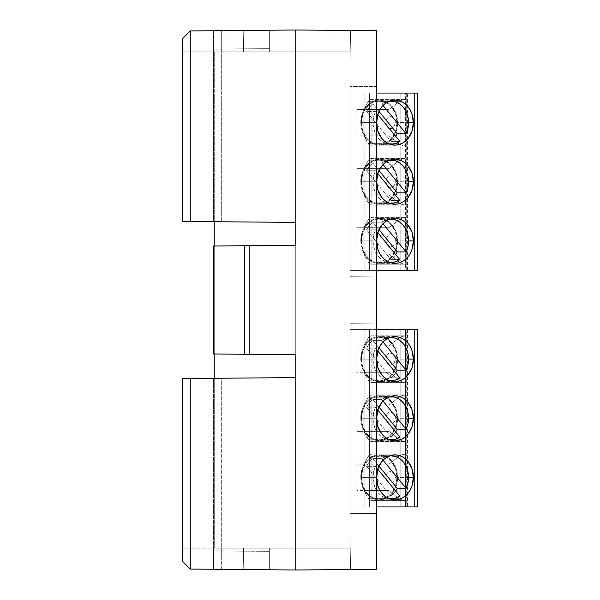 <?xml version="1.0" encoding="UTF-8"?>
<svg xmlns="http://www.w3.org/2000/svg" width="600" height="600" viewBox="0 0 600 600"><rect width="100%" height="100%" fill="white"/><g stroke="black" fill="none" stroke-linecap="round" stroke-linejoin="round"><path stroke-width="0.45" stroke-dasharray="3 2.25" d="M360.772 240.877L376.53 240.877L360.772 240.877L361.132 245.272L363.885 253.38L366.173 256.793L368.97 259.59L372.15 261.668L375.615 262.95L379.207 263.377L382.8 262.95L386.257 261.668L389.445 259.59L392.243 256.793L396.232 249.487L397.635 240.877A22.5 18.428 90 0 0 379.207 218.377A22.5 18.428 90 0 0 360.772 240.877A22.5 18.428 90 0 0 379.207 263.377A22.5 18.428 90 0 0 397.635 240.877L396.232 232.267L392.243 224.97L389.445 222.173L386.257 220.095L382.8 218.812L379.207 218.377L375.615 218.812L372.15 220.095L368.97 222.173L366.173 224.97L362.183 232.267L360.772 240.877M408.57 240.877L397.005 240.877L408.57 240.877M360.772 181.755L376.53 181.755L360.772 181.755L361.132 186.15L362.183 190.373L366.173 197.67L368.97 200.468L372.15 202.545L375.615 203.827L379.207 204.255L382.8 203.827L386.257 202.545L389.445 200.468L392.243 197.67L396.232 190.373L397.635 181.755A22.5 18.428 90 0 0 379.207 159.255A22.5 18.428 90 0 0 360.772 181.755A22.5 18.428 90 0 0 379.207 204.255A22.5 18.428 90 0 0 397.635 181.755L396.232 173.145L392.243 165.847L389.445 163.05L386.257 160.972L382.8 159.69L379.207 159.255L375.615 159.69L372.15 160.972L368.97 163.05L366.173 165.847L362.183 173.145L360.772 181.755M408.57 181.755L397.005 181.755L408.57 181.755M360.772 122.64L376.53 122.64L360.772 122.64L361.132 127.028L362.183 131.25L366.173 138.547L368.97 141.345L372.15 143.422L375.615 144.705L379.207 145.14L382.8 144.705L386.257 143.422L389.445 141.345L392.243 138.547L396.232 131.25L397.635 122.64A22.5 18.428 90 0 0 379.207 100.14A22.5 18.428 90 0 0 360.772 122.64A22.5 18.428 90 0 0 379.207 145.14A22.5 18.428 90 0 0 397.635 122.64L396.232 114.03L392.243 106.725L389.445 103.927L386.257 101.85L382.8 100.567L379.207 100.14L375.615 100.567L372.15 101.85L368.97 103.927L366.173 106.725L362.183 114.03L360.772 122.64M408.57 122.64L397.005 122.64L408.57 122.64M395.7 254.565A21.727 17.797 -90 0 1 390.915 259.59L399.817 259.59L390.915 259.59L394.463 256.237L397.207 251.91M361.41 240.877A21.727 17.797 90 0 0 379.207 262.605A21.727 17.797 90 0 0 397.005 240.877A21.727 17.797 90 0 0 379.207 219.157A21.727 17.797 90 0 0 361.41 240.877L372.983 240.877L361.41 240.877L362.767 232.567L366.623 225.517L369.322 222.817L372.397 220.808L375.735 219.57L379.207 219.157L382.68 219.57L386.018 220.808L389.092 222.817L391.793 225.517L395.647 232.567L397.005 240.877L395.647 249.195L391.793 256.237L389.092 258.945L386.018 260.947L382.68 262.185L379.207 262.605L375.735 262.185L372.397 260.947L369.322 258.945L366.623 256.237L362.767 249.195L361.41 240.877M390.12 262.59A21.727 17.797 -90 0 1 372.983 240.877L373.59 246.525L375.39 251.782L378.24 256.29L381.952 259.74L386.272 261.892L390.12 262.59M395.7 195.442A21.727 17.797 -90 0 1 390.915 200.475L399.817 200.475L390.915 200.475L394.463 197.123L397.207 192.795M361.41 181.755A21.727 17.797 90 0 0 379.207 203.483A21.727 17.797 90 0 0 397.005 181.755A21.727 17.797 90 0 0 379.207 160.035A21.727 17.797 90 0 0 361.41 181.755L372.983 181.755L361.41 181.755L362.767 173.445L366.623 166.395L369.322 163.695L372.397 161.685L375.735 160.455L379.207 160.035L382.68 160.455L386.018 161.685L389.092 163.695L391.793 166.395L395.647 173.445L397.005 181.755L395.647 190.072L391.793 197.123L389.092 199.822L386.018 201.833L382.68 203.062L379.207 203.483L375.735 203.062L372.397 201.833L369.322 199.822L366.623 197.123L362.767 190.072L361.41 181.755M390.12 203.468A21.727 17.797 -90 0 1 372.983 181.755L373.59 187.403L375.39 192.66L378.24 197.175L381.952 200.625L386.272 202.778L390.12 203.468M395.7 136.328A21.727 17.797 -90 0 1 390.915 141.352L399.817 141.352L390.915 141.352L394.463 138L397.207 133.672M361.41 122.64A21.727 17.797 90 0 0 379.207 144.36A21.727 17.797 90 0 0 397.005 122.64A21.727 17.797 90 0 0 379.207 100.913A21.727 17.797 90 0 0 361.41 122.64L372.983 122.64L361.41 122.64L362.767 114.323L364.41 110.565L369.322 104.573L372.397 102.57L375.735 101.333L379.207 100.913L382.68 101.333L386.018 102.57L389.092 104.573L391.793 107.28L395.647 114.323L397.005 122.64L395.647 130.95L391.793 138L389.092 140.7L386.018 142.71L382.68 143.947L379.207 144.36L375.735 143.947L372.397 142.71L369.322 140.7L366.623 138L362.767 130.95L361.41 122.64M390.12 144.345A21.727 17.797 -90 0 1 372.983 122.64L373.59 128.288L375.39 133.545L378.24 138.053L381.952 141.502L386.272 143.655L390.12 144.345M360.772 477.36L376.53 477.36L360.772 477.36L361.132 481.755L363.885 489.862L366.173 493.275L368.97 496.072L372.15 498.15L375.615 499.433L379.207 499.86L382.8 499.433L386.257 498.15L389.445 496.072L392.243 493.275L396.232 485.97L397.635 477.36A22.5 18.428 90 0 0 379.207 454.86A22.5 18.428 90 0 0 360.772 477.36A22.5 18.428 90 0 0 379.207 499.86A22.5 18.428 90 0 0 397.635 477.36L396.232 468.75L392.243 461.452L389.445 458.655L386.257 456.577L382.8 455.295L379.207 454.86L375.615 455.295L372.15 456.577L368.97 458.655L366.173 461.452L362.183 468.75L360.772 477.36M408.57 477.36L397.005 477.36L408.57 477.36M360.772 418.245L376.53 418.245L360.772 418.245L361.132 422.632L362.183 426.855L366.173 434.153L368.97 436.95L372.15 439.028L375.615 440.31L379.207 440.745L382.8 440.31L386.257 439.028L389.445 436.95L392.243 434.153L396.232 426.855L397.635 418.245A22.5 18.428 90 0 0 379.207 395.745A22.5 18.428 90 0 0 360.772 418.245A22.5 18.428 90 0 0 379.207 440.745A22.5 18.428 90 0 0 397.635 418.245L396.232 409.627L392.243 402.33L389.445 399.533L386.257 397.455L382.8 396.173L379.207 395.745L375.615 396.173L372.15 397.455L368.97 399.533L366.173 402.33L362.183 409.627L360.772 418.245M408.57 418.245L397.005 418.245L408.57 418.245M360.772 359.123L376.53 359.123L360.772 359.123L361.132 363.51L362.183 367.733L366.173 375.03L368.97 377.827L372.15 379.905L375.615 381.188L379.207 381.623L382.8 381.188L386.257 379.905L389.445 377.827L392.243 375.03L396.232 367.733L397.635 359.123A22.5 18.428 90 0 0 379.207 336.623A22.5 18.428 90 0 0 360.772 359.123A22.5 18.428 90 0 0 379.207 381.623A22.5 18.428 90 0 0 397.635 359.123L396.232 350.513L392.243 343.207L389.445 340.41L386.257 338.332L382.8 337.05L379.207 336.623L375.615 337.05L372.15 338.332L368.97 340.41L366.173 343.207L362.183 350.513L360.772 359.123M408.57 359.123L397.005 359.123L408.57 359.123M395.7 491.048A21.727 17.797 -90 0 1 390.915 496.072L399.817 496.072L390.915 496.072L394.463 492.72L397.207 488.393M361.41 477.36A21.727 17.797 90 0 0 379.207 499.088A21.727 17.797 90 0 0 397.005 477.36A21.727 17.797 90 0 0 379.207 455.64A21.727 17.797 90 0 0 361.41 477.36L372.983 477.36L361.41 477.36L362.767 469.05L366.623 462L369.322 459.3L372.397 457.29L375.735 456.053L379.207 455.64L382.68 456.053L386.018 457.29L389.092 459.3L391.793 462L395.647 469.05L397.005 477.36L395.647 485.678L391.793 492.72L389.092 495.428L386.018 497.43L382.68 498.668L379.207 499.088L375.735 498.668L372.397 497.43L369.322 495.428L366.623 492.72L362.767 485.678L361.41 477.36M390.12 499.072A21.727 17.797 -90 0 1 372.983 477.36L373.59 483.007L375.39 488.265L378.24 492.772L381.952 496.222L386.272 498.375L390.12 499.072M395.7 431.925A21.727 17.797 -90 0 1 390.915 436.957L399.817 436.957L390.915 436.957L394.463 433.605L397.207 429.278M361.41 418.245A21.727 17.797 90 0 0 379.207 439.965A21.727 17.797 90 0 0 397.005 418.245A21.727 17.797 90 0 0 379.207 396.518A21.727 17.797 90 0 0 361.41 418.245L372.983 418.245L361.41 418.245L362.767 409.928L366.623 402.877L369.322 400.178L372.397 398.168L375.735 396.938L379.207 396.518L382.68 396.938L386.018 398.168L389.092 400.178L391.793 402.877L395.647 409.928L397.005 418.245L395.647 426.555L391.793 433.605L389.092 436.305L386.018 438.315L382.68 439.545L379.207 439.965L375.735 439.545L372.397 438.315L369.322 436.305L366.623 433.605L362.767 426.555L361.41 418.245M390.12 439.95A21.727 17.797 -90 0 1 372.983 418.245L373.59 423.885L375.39 429.15L378.24 433.658L381.952 437.107L386.272 439.26L390.12 439.95M395.7 372.81A21.727 17.797 -90 0 1 390.915 377.835L399.817 377.835L390.915 377.835L394.463 374.483L397.207 370.155M361.41 359.123A21.727 17.797 90 0 0 379.207 380.843A21.727 17.797 90 0 0 397.005 359.123A21.727 17.797 90 0 0 379.207 337.395A21.727 17.797 90 0 0 361.41 359.123L372.983 359.123L361.41 359.123L362.767 350.805L366.623 343.763L369.322 341.055L372.397 339.053L375.735 337.815L379.207 337.395L382.68 337.815L386.018 339.053L389.092 341.055L391.793 343.763L395.647 350.805L397.005 359.123L395.647 367.433L391.793 374.483L389.092 377.183L386.018 379.192L382.68 380.43L379.207 380.843L375.735 380.43L372.397 379.192L369.322 377.183L366.623 374.483L362.767 367.433L361.41 359.123M390.12 380.827A21.727 17.797 -90 0 1 372.983 359.123L373.59 364.77L375.39 370.028L378.24 374.535L381.952 377.985L386.272 380.138L390.12 380.827M366.548 348.09L390.915 377.835L366.548 348.09L375.45 348.09L377.79 350.947L375.45 348.09L373.612 353.4L372.983 359.123A21.727 17.797 -90 0 1 375.45 348.09L366.548 348.09A21.727 17.797 -90 0 1 372.84 340.41L369.293 343.763L366.548 348.09M378.983 347.903L372.84 340.41L378.983 347.903M366.548 407.205L390.915 436.957L366.548 407.205L375.45 407.205L377.79 410.07L375.45 407.205L373.612 412.522L372.983 418.245A21.727 17.797 -90 0 1 375.45 407.205L366.548 407.205A21.727 17.797 -90 0 1 372.84 399.525L369.293 402.877L366.548 407.205M378.983 407.025L372.84 399.525L378.983 407.025M366.548 466.327L390.915 496.072L366.548 466.327L375.45 466.327L377.79 469.185L375.45 466.327L373.612 471.645L372.983 477.36A21.727 17.797 -90 0 1 375.45 466.327L366.548 466.327A21.727 17.797 -90 0 1 372.84 458.647L369.293 462L366.548 466.327M378.983 466.147L372.84 458.647L378.983 466.147M383.025 341.978L381.743 340.41L372.84 340.41L381.743 340.41L383.025 341.978M390.653 396.518L386.033 397.305L381.743 399.525L372.84 399.525L381.743 399.525L383.025 401.1L381.743 399.525A21.727 17.797 -90 0 1 390.12 396.533M390.653 455.64L386.033 456.42L381.743 458.647L372.84 458.647L381.743 458.647L383.025 460.215L381.743 458.647A21.727 17.797 -90 0 1 390.12 455.655M372.067 431.43L372.067 405.053L377.888 405.053L377.888 431.43L356.873 431.43L356.873 405.053L372.067 405.053L372.067 431.43L377.888 431.43L377.888 405.053L388.98 405.053L388.98 412.043L386.798 414.577L385.987 418.237L386.798 421.897L388.972 424.44L388.98 431.43L377.888 431.43L389.002 431.43L372.067 431.43M388.972 412.043L388.98 405.053L356.873 405.053L389.002 405.053L356.873 405.053L356.873 431.43L363.862 431.43L363.862 405.053L368.175 397.237L398.91 397.237L389.002 405.053L399.885 396.562L402.03 395.58L405.72 394.965L405.72 441.518L402.03 440.903L398.91 439.245L368.175 439.245L363.862 431.43L389.002 431.43L398.91 439.245L368.175 439.245L369.532 440.903L371.138 441.518L371.138 394.965L369.532 395.58L368.175 397.237L363.862 405.053L363.862 431.43L369.532 440.903L371.138 441.518L405.72 441.518L402.03 440.903L399.885 439.92L389.002 431.43L388.98 424.44L386.798 421.897L385.987 418.237L386.798 414.577L388.972 412.043L391.418 412.447L393.502 413.775L394.905 415.822L395.393 418.245L394.897 420.675L393.495 422.707L391.41 424.035L388.972 424.44L391.035 424.17L394.327 421.725L395.377 417.75M372.067 490.553L372.067 464.175L377.888 464.175L377.888 490.553L356.873 490.553L356.873 464.175L372.067 464.175L372.067 490.553L377.888 490.553L377.888 464.175L388.98 464.175L388.98 471.158L386.798 473.7L385.987 477.36L386.798 481.013L388.98 483.562L388.98 490.553L377.888 490.553L389.002 490.553L372.067 490.553M372.067 372.308L372.067 345.93L377.888 345.93L377.888 372.308L356.873 372.308L356.873 345.93L372.067 345.93L372.067 372.308L377.888 372.308L377.888 345.93L388.98 345.93L388.98 352.92L386.798 355.455L385.987 359.115L386.798 362.775L388.98 365.325L388.98 372.308L377.888 372.308L389.002 372.308L372.067 372.308M390.653 337.395L386.033 338.183L381.743 340.41A21.727 17.797 -90 0 1 390.12 337.41M388.98 464.175L356.873 464.175L389.002 464.175L356.873 464.175L356.873 490.553L363.862 490.553L363.862 464.175L368.175 456.36L398.91 456.36L389.002 464.175L399.885 455.678L402.03 454.695L405.72 454.088L405.72 500.64L402.03 500.025L398.91 498.368L368.175 498.368L363.862 490.553L389.002 490.553L398.91 498.368L368.175 498.368L369.532 500.025L371.138 500.64L371.138 454.088L369.532 454.695L368.175 456.36L363.862 464.175L363.862 490.553L368.175 498.368L369.532 500.025L371.138 500.64L405.72 500.64L402.03 500.025L399.885 499.043L389.002 490.553L388.98 483.562L391.41 483.158L393.495 481.83L394.897 479.79L395.393 477.368L394.905 474.938L393.502 472.897L391.418 471.57L388.972 471.158L388.98 464.175M388.98 345.93L356.873 345.93L389.002 345.93L356.873 345.93L356.873 372.308L363.862 372.308L363.862 345.93L368.175 338.115L398.91 338.115L389.002 345.93L399.885 337.44L402.03 336.457L405.72 335.843L405.72 382.395L402.03 381.788L398.91 380.123L368.175 380.123L363.862 372.308L389.002 372.308L398.91 380.123L368.175 380.123L369.532 381.788L371.138 382.395L371.138 335.843L369.532 336.457L368.175 338.115L363.862 345.93L363.862 372.308L368.175 380.123L369.532 381.788L371.138 382.395L405.72 382.395L402.03 381.788L399.885 380.805L389.002 372.308L388.98 365.325L386.798 362.775L385.987 359.115L386.798 355.455L388.972 352.92L388.98 345.93M386.798 481.013L385.987 477.36L386.798 473.7M395.377 358.627L394.327 362.603L391.035 365.048L388.972 365.325L391.41 364.92L393.495 363.593L394.897 361.553L395.393 359.13L394.905 356.7L393.502 354.653L391.418 353.325L388.972 352.92M190.282 569.077L182.46 561.255L182.46 548.19L213.495 547.912L213.495 569.28L190.282 569.077L182.46 561.255L182.46 548.19L214.267 547.912L214.267 378.3L214.267 548.19L182.46 548.19L182.46 378.577L295.733 377.587L295.733 222.413L214.267 221.7L214.267 51.81L214.267 547.912L182.46 548.19L182.46 378.577L214.267 378.3L213.495 378.308L213.495 550.89L269.355 551.377L269.355 548.19L214.267 548.19L269.355 548.19L214.267 548.19L214.267 221.7L182.46 221.423L182.46 38.745L190.282 30.922L213.495 30.72L213.495 52.088L182.46 51.81L214.267 52.088L214.267 221.7L214.267 51.81L269.355 51.81L214.267 51.81L269.355 51.81L269.355 48.623L213.495 49.11L213.495 221.692L213.495 49.11L213.495 221.692L295.733 222.413L295.733 377.587L214.267 378.3L295.733 377.587L295.733 222.413L295.733 377.587L213.495 378.308L213.495 550.89L213.495 378.308L213.495 550.89L269.355 551.377L269.355 569.768L221.317 569.347L221.317 548.19L214.267 547.912L213.495 547.912L213.495 569.28L213.495 547.912L213.495 569.28L221.317 569.347L221.317 548.19L269.355 548.19L269.355 569.768L269.355 548.19L269.355 551.377L213.495 550.89L221.317 550.957L221.317 378.233L213.495 378.308L295.733 377.587L221.317 378.233L221.317 550.957L269.355 551.377L269.355 569.768L295.733 570L243.218 569.543L243.593 548.19L350.04 548.19L350.04 538.965L350.04 548.19L243.593 548.19L243.218 569.543L243.593 548.19L243.218 569.543L243.593 548.19L350.04 548.19L350.04 538.965L350.04 548.19L243.593 548.19L350.04 548.19L350.04 538.965L350.58 569.52L295.733 570L350.58 569.52L350.04 538.965L350.58 569.52L350.04 538.965L350.04 548.19L243.593 548.19L243.218 569.543L295.733 570L243.218 569.543L295.733 570L243.218 569.543L295.733 570L243.218 569.543L243.593 548.19L350.04 548.19L350.04 538.965L350.58 569.52L295.733 570L350.58 569.52L350.04 538.965L350.58 569.52L350.04 538.965L350.04 548.19L243.593 548.19L243.218 569.543L295.733 570L190.282 569.077M214.267 354.007L214.267 245.993L214.267 354.007M405.562 329.558L405.562 506.925L407.55 506.925L406.71 506.925L406.71 329.558L400.155 329.558L400.155 506.925L405.562 506.925L405.562 329.558L407.482 329.558L406.71 329.558L406.71 506.925L369.397 506.925L369.397 329.558L406.71 329.558L369.397 329.558L369.397 506.925L363.038 506.925L363.038 329.558L369.397 329.558L350.04 329.558L364.935 329.558L364.935 506.925L369.382 506.925L369.382 329.558L364.935 329.558L369.382 329.558L369.382 506.925L376.425 506.925L364.935 506.925L364.935 329.558L350.04 329.558L350.04 506.925L407.482 506.925L400.155 506.925L400.155 329.558L405.562 329.558M402.03 395.58L405.72 394.965L371.138 394.965L369.532 395.58L368.175 397.237L398.91 397.237L402.03 395.58M399.893 455.678L402.03 454.695L405.72 454.088L371.138 454.088L369.532 454.695L368.175 456.36L398.91 456.36L399.893 455.685M402.03 336.457L405.72 335.843L371.138 335.843L369.532 336.457L368.175 338.115L398.91 338.115L402.03 336.457M417.075 329.558L417.54 329.558L417.075 329.558L417.075 506.925L417.075 329.558M417.54 506.925L417.075 506.925L417.54 506.925M213.495 354L213.495 246L213.495 354L213.495 246L295.733 245.28L295.733 354.72L213.495 354L213.495 246L213.495 354L244.522 354.27L244.522 245.73L249.18 245.692L249.18 354.308L244.522 354.27L244.522 245.73L213.495 246L213.495 354L295.733 354.72L295.733 245.28L213.495 246L295.733 245.28L213.495 246L249.18 245.692L249.18 354.308L295.733 354.72L213.495 354L295.733 354.72L249.18 354.308L249.18 245.692L249.18 354.308L249.18 245.692L249.18 354.308L213.495 354M213.495 52.088L182.46 51.81L221.317 51.81L221.317 30.652L269.355 30.233L269.355 51.81L221.317 51.81L221.317 30.652L213.495 30.72L213.495 52.088M182.46 38.745L182.46 221.423L295.733 222.413L213.495 221.692L295.733 222.413L221.317 221.767L221.317 49.043L213.495 49.11L213.495 221.692L221.317 221.767L221.317 49.043L213.495 49.11L269.355 48.623L269.355 30.233L269.355 51.81L269.355 48.623L221.317 49.043L269.355 48.623L269.355 30.233L190.282 30.922L182.46 38.745M405.72 382.395L405.72 335.843L371.138 335.843L371.138 382.395L405.72 382.395M405.72 500.64L405.72 454.088L371.138 454.088L371.138 500.64L405.72 500.64M405.72 441.518L405.72 394.965L371.138 394.965L371.138 441.518L405.72 441.518M376.425 329.558L369.382 329.558L376.425 329.558M366.548 111.608L390.915 141.352L366.548 111.608L375.45 111.608L377.79 114.465L375.45 111.608L373.612 116.917L372.983 122.64A21.727 17.797 -90 0 1 375.45 111.608L366.548 111.608A21.727 17.797 -90 0 1 372.84 103.927L369.293 107.28L366.548 111.608M378.983 111.42L372.84 103.927L378.983 111.42M366.548 170.722L390.915 200.475L366.548 170.722L375.45 170.722L377.79 173.58L375.45 170.722L373.612 176.04L372.983 181.755A21.727 17.797 -90 0 1 375.45 170.722L366.548 170.722A21.727 17.797 -90 0 1 372.84 163.042L369.293 166.395L366.548 170.722M378.983 170.542L372.84 163.042L378.983 170.542M366.548 229.845L390.915 259.59L366.548 229.845L375.45 229.845L377.79 232.702L375.45 229.845L373.612 235.163L372.983 240.877A21.727 17.797 -90 0 1 375.45 229.845L366.548 229.845A21.727 17.797 -90 0 1 372.84 222.165L369.293 225.517L366.548 229.845M378.983 229.665L372.84 222.165L378.983 229.665M350.04 51.81L350.04 61.035L350.04 51.81L243.593 51.81L350.04 51.81L350.04 61.035L350.04 51.81L243.593 51.81L243.218 30.457L243.593 51.81L243.218 30.457L243.593 51.81L350.04 51.81L350.04 61.035L350.58 30.48L295.733 30L243.218 30.457L243.593 51.81L350.04 51.81L243.593 51.81L243.218 30.457L295.733 30L350.58 30.48L350.04 61.035L350.58 30.48L350.04 61.035L350.58 30.48L295.733 30L243.218 30.457L295.733 30L243.218 30.457L295.733 30L243.218 30.457L243.593 51.81L350.04 51.81L243.593 51.81L243.218 30.457L295.733 30L350.58 30.48L350.04 51.81M363.038 329.558L363.038 506.925L350.04 506.925L350.04 329.558L363.038 329.558M383.025 105.495L381.743 103.927L372.84 103.927L381.743 103.927L383.025 105.495M390.653 160.035L386.033 160.822L381.743 163.042L372.84 163.042L381.743 163.042L383.025 164.618L381.743 163.042A21.727 17.797 -90 0 1 390.12 160.05M390.653 219.157L386.033 219.938L381.743 222.165L372.84 222.165L381.743 222.165L383.025 223.733L381.743 222.165A21.727 17.797 -90 0 1 390.12 219.173M295.733 30L295.733 222.413L295.733 30L376.425 30.705L295.733 30M295.733 377.587L295.733 570L376.425 569.295L295.733 570L350.58 569.52L295.733 570L350.58 569.52L295.733 570L295.733 354.72M295.733 245.28L249.18 245.692L295.733 245.28L295.733 222.413M350.04 513.36L350.04 323.272L350.04 513.36L376.425 513.592L376.425 323.048L350.04 323.272L350.04 513.36L350.04 323.272L376.425 323.048L350.04 323.272L376.425 323.048L376.425 513.592L350.04 513.36M350.04 329.558L350.04 506.925L350.04 329.558M390.653 100.913L386.033 101.7L381.743 103.927A21.727 17.797 -90 0 1 390.12 100.927M376.425 30.705L376.425 569.295L376.425 30.705M376.425 86.407L376.425 276.952L376.425 86.407L376.425 276.952L350.04 276.728L376.425 276.952L350.04 276.728L350.04 86.64L376.425 86.407L350.04 86.64L376.425 86.407L350.04 86.64L350.04 276.728L376.425 276.952L376.425 86.407M376.425 513.592L376.425 323.048L376.425 513.592M372.067 194.947L372.067 168.57L377.888 168.57L377.888 194.947L356.873 194.947L356.873 168.57L372.067 168.57L372.067 194.947L377.888 194.947L377.888 168.57L388.98 168.57L388.98 175.56L386.798 178.095L385.987 181.755L386.798 185.415L388.972 187.958L388.98 194.947L377.888 194.947L389.002 194.947L372.067 194.947M388.972 175.56L388.98 168.57L356.873 168.57L389.002 168.57L356.873 168.57L356.873 194.947L363.862 194.947L363.862 168.57L368.175 160.755L398.91 160.755L389.002 168.57L399.885 160.08L402.03 159.097L405.72 158.483L405.72 205.035L402.03 204.42L398.91 202.763L368.175 202.763L363.862 194.947L389.002 194.947L398.91 202.763L368.175 202.763L369.532 204.42L371.138 205.035L371.138 158.483L369.532 159.097L368.175 160.755L363.862 168.57L363.862 194.947L369.532 204.42L371.138 205.035L405.72 205.035L402.03 204.42L399.885 203.438L389.002 194.947L388.98 187.958L386.798 185.415L385.987 181.755L386.798 178.095L388.972 175.56L391.418 175.965L393.502 177.292L394.905 179.34L395.393 181.762L394.897 184.192L393.495 186.225L391.41 187.553L388.972 187.958L391.035 187.688L394.327 185.243L395.377 181.267M372.067 254.07L372.067 227.692L377.888 227.692L377.888 254.07L356.873 254.07L356.873 227.692L372.067 227.692L372.067 254.07L377.888 254.07L377.888 227.692L388.98 227.692L388.98 234.675L386.798 237.218L385.987 240.877L386.798 244.53L388.98 247.08L388.98 254.07L377.888 254.07L389.002 254.07L372.067 254.07M372.067 135.825L372.067 109.448L377.888 109.448L377.888 135.825L356.873 135.825L356.873 109.448L372.067 109.448L372.067 135.825L377.888 135.825L377.888 109.448L388.98 109.448L388.98 116.438L386.798 118.972L385.987 122.632L386.798 126.292L388.98 128.843L388.98 135.825L377.888 135.825L389.002 135.825L372.067 135.825M364.935 270.442L364.935 93.075L350.04 93.075L350.04 270.442L369.382 270.442L369.382 93.075L364.935 93.075L364.935 270.442L350.04 270.442L350.04 93.075L363.038 93.075L363.038 270.442L350.04 270.442L350.04 93.075L350.04 270.442L363.038 270.442L363.038 93.075L369.397 93.075L369.397 270.442L376.425 270.442L369.382 270.442L376.425 270.442L369.397 270.442L369.397 93.075L350.04 93.075L369.382 93.075L369.382 270.442L364.935 270.442M388.98 227.692L356.873 227.692L389.002 227.692L356.873 227.692L356.873 254.07L363.862 254.07L363.862 227.692L368.175 219.877L398.91 219.877L389.002 227.692L399.885 219.195L402.03 218.212L405.72 217.605L405.72 264.157L402.03 263.543L398.91 261.885L368.175 261.885L363.862 254.07L389.002 254.07L398.91 261.885L368.175 261.885L369.532 263.543L371.138 264.157L371.138 217.605L369.532 218.212L368.175 219.877L363.862 227.692L363.862 254.07L368.175 261.885L369.532 263.543L371.138 264.157L405.72 264.157L402.03 263.543L399.885 262.56L389.002 254.07L388.98 247.08L391.41 246.675L393.495 245.347L394.897 243.308L395.393 240.885L394.905 238.455L393.502 236.415L391.418 235.087L388.972 234.675L388.98 227.692M395.377 122.145L394.327 126.12L391.035 128.565L388.972 128.843L386.798 126.292L385.987 122.632L386.798 118.972L388.972 116.438L388.98 109.448L356.873 109.448L389.002 109.448L356.873 109.448L356.873 135.825L363.862 135.825L363.862 109.448L368.175 101.632L398.91 101.632L389.002 109.448L399.885 100.958L402.03 99.975L405.72 99.36L405.72 145.913L402.03 145.305L398.91 143.64L368.175 143.64L363.862 135.825L389.002 135.825L398.91 143.64L368.175 143.64L369.532 145.305L371.138 145.913L371.138 99.36L369.532 99.975L368.175 101.632L363.862 109.448L363.862 135.825L369.532 145.305L371.138 145.913L405.72 145.913L402.03 145.305L399.885 144.322M350.04 86.64L350.04 276.728L350.04 86.64M376.425 93.075L369.382 93.075L376.425 93.075M386.798 244.53L385.987 240.877L386.798 237.218M417.075 270.442L417.075 93.075L417.54 93.075L417.075 93.075L417.075 270.442L417.54 270.442L417.075 270.442M400.155 93.075L407.482 93.075L400.155 93.075L406.71 93.075L406.71 270.442L407.482 270.442L400.155 270.442L406.71 270.442L400.155 270.442L400.155 93.075L400.155 270.442L405.562 270.442L405.562 93.075L400.155 93.075M402.03 159.097L405.72 158.483L371.138 158.483L369.532 159.097L368.175 160.755L398.91 160.755L402.03 159.097M402.03 218.212L405.72 217.605L371.138 217.605L369.532 218.212L368.175 219.877L398.91 219.877L402.03 218.212M399.893 144.315L389.002 135.825L388.98 128.843L391.41 128.438L393.495 127.11L394.897 125.07L395.393 122.64L394.905 120.218L393.502 118.17L391.418 116.843L388.972 116.438M402.03 99.975L405.72 99.36L371.138 99.36L369.532 99.975L368.175 101.632L398.91 101.632L402.03 99.975M405.72 145.913L405.72 99.36L371.138 99.36L371.138 145.913L405.72 145.913M405.72 264.157L405.72 217.605L371.138 217.605L371.138 264.157L405.72 264.157M405.72 205.035L405.72 158.483L371.138 158.483L371.138 205.035L405.72 205.035M406.71 270.442L406.71 93.075L407.55 93.075L405.562 93.075L405.562 270.442L406.71 270.442M388.972 483.562L388.972 471.165L388.972 483.562M388.972 247.08L388.972 234.683L388.972 247.08M394.957 218.377L379.207 218.377M394.957 159.255L379.207 159.255M394.957 100.14L379.207 100.14M379.207 262.605L390.78 262.605M379.207 203.483L390.78 203.483M379.207 144.36L390.78 144.36M394.957 454.86L379.207 454.86M394.957 395.745L379.207 395.745M394.957 336.623L379.207 336.623M379.207 499.088L390.78 499.088M379.207 439.965L390.78 439.965M379.207 380.843L390.78 380.843M379.207 337.395L390.765 337.395M379.207 396.518L390.765 396.518M379.207 455.64L390.765 455.64M407.55 329.558L407.55 506.925M394.957 381.623L379.207 381.623M394.957 440.745L379.207 440.745M394.957 499.86L379.207 499.86M379.207 100.913L390.765 100.913M379.207 160.035L390.765 160.035M379.207 219.157L390.765 219.157M394.957 145.14L379.207 145.14M394.957 204.255L379.207 204.255M394.957 263.377L379.207 263.377M407.55 270.442L407.55 93.075"/><path stroke-width="0.9" d="M397.207 251.91L378.983 229.665L397.207 251.91L406.11 251.91L407.947 246.6L408.57 240.877L413.393 240.877A22.5 18.428 -90 0 1 394.957 263.377A22.5 18.428 -90 0 1 376.53 240.877A22.5 18.428 -90 0 1 394.957 218.377A22.5 18.428 -90 0 1 413.393 240.877L408.57 240.877A21.727 17.797 -90 0 1 406.11 251.91L397.207 251.91A21.727 17.797 -90 0 1 395.7 254.565M397.207 192.795L378.983 170.542L397.207 192.795L406.11 192.795L407.947 187.477L408.57 181.755L413.393 181.755A22.5 18.428 -90 0 1 394.957 204.255A22.5 18.428 -90 0 1 376.53 181.755A22.5 18.428 -90 0 1 394.957 159.255A22.5 18.428 -90 0 1 413.393 181.755L408.57 181.755A21.727 17.797 -90 0 1 406.11 192.795L397.207 192.795A21.727 17.797 -90 0 1 395.7 195.442M397.207 133.672L378.983 111.42L397.207 133.672L406.11 133.672L407.947 128.355L408.57 122.64L413.393 122.64A22.5 18.428 -90 0 1 394.957 145.14A22.5 18.428 -90 0 1 376.53 122.64A22.5 18.428 -90 0 1 394.957 100.14A22.5 18.428 -90 0 1 413.393 122.64L408.57 122.64A21.727 17.797 -90 0 1 406.11 133.672L397.207 133.672A21.727 17.797 -90 0 1 395.7 136.328M399.817 259.59A21.727 17.797 -90 0 1 390.78 262.605A21.727 17.797 -90 0 1 390.12 262.59L395.52 261.817L399.817 259.59L377.79 232.702L399.817 259.59M399.817 200.475A21.727 17.797 -90 0 1 390.78 203.483A21.727 17.797 -90 0 1 390.12 203.468L395.52 202.695L399.817 200.475L377.79 173.58L399.817 200.475M399.817 141.352A21.727 17.797 -90 0 1 390.78 144.36A21.727 17.797 -90 0 1 390.12 144.345L395.52 143.58L399.817 141.352L377.79 114.465L399.817 141.352M397.207 488.393L378.983 466.147L397.207 488.393L406.11 488.393L407.947 483.082L408.57 477.36L413.393 477.36A22.5 18.428 -90 0 1 394.957 499.86A22.5 18.428 -90 0 1 376.53 477.36A22.5 18.428 -90 0 1 394.957 454.86A22.5 18.428 -90 0 1 413.393 477.36L408.57 477.36A21.727 17.797 -90 0 1 406.11 488.393L397.207 488.393A21.727 17.797 -90 0 1 395.7 491.048M397.207 429.278L378.983 407.025L397.207 429.278L406.11 429.278L407.947 423.96L408.57 418.245L413.393 418.245A22.5 18.428 -90 0 1 394.957 440.745A22.5 18.428 -90 0 1 376.53 418.245A22.5 18.428 -90 0 1 394.957 395.745A22.5 18.428 -90 0 1 413.393 418.245L408.57 418.245A21.727 17.797 -90 0 1 406.11 429.278L397.207 429.278A21.727 17.797 -90 0 1 395.7 431.925M397.207 370.155L378.983 347.903L397.207 370.155L406.11 370.155L407.947 364.837L408.57 359.123L413.393 359.123A22.5 18.428 -90 0 1 394.957 381.623A22.5 18.428 -90 0 1 376.53 359.123A22.5 18.428 -90 0 1 394.957 336.623A22.5 18.428 -90 0 1 413.393 359.123L408.57 359.123A21.727 17.797 -90 0 1 406.11 370.155L397.207 370.155A21.727 17.797 -90 0 1 395.7 372.81M399.817 496.072A21.727 17.797 -90 0 1 390.78 499.088A21.727 17.797 -90 0 1 390.12 499.072L395.52 498.3L399.817 496.072L377.79 469.185L399.817 496.072M399.817 436.957A21.727 17.797 -90 0 1 390.78 439.965A21.727 17.797 -90 0 1 390.12 439.95L395.52 439.178L399.817 436.957L377.79 410.07L399.817 436.957M399.817 377.835A21.727 17.797 -90 0 1 390.78 380.843A21.727 17.797 -90 0 1 390.12 380.827L395.52 380.062L399.817 377.835L377.79 350.947L399.817 377.835M406.11 370.155L383.025 341.978L406.11 370.155M406.11 429.278L383.025 401.1L406.11 429.278M406.11 488.393L383.025 460.215L406.11 488.393M408.57 359.123L407.963 353.475L406.17 348.218L403.32 343.71L399.607 340.26L395.287 338.108L390.12 337.41A21.727 17.797 -90 0 1 390.78 337.395A21.727 17.797 -90 0 1 408.57 359.123M408.57 418.245L407.963 412.597L406.17 407.34L403.32 402.825L399.607 399.375L395.287 397.222L390.12 396.533A21.727 17.797 -90 0 1 390.78 396.518A21.727 17.797 -90 0 1 408.57 418.245M408.57 477.36L407.963 471.713L406.17 466.455L403.32 461.947L399.607 458.498L395.287 456.345L390.12 455.655A21.727 17.797 -90 0 1 390.78 455.64A21.727 17.797 -90 0 1 408.57 477.36M214.267 378.3L214.267 354.007L214.267 378.3M214.267 245.993L214.267 221.7L214.267 245.993M400.155 329.558L417.075 329.558L400.155 329.558M400.155 506.925L417.075 506.925L400.155 506.925M414.232 329.558L414.232 506.925L417.54 506.925L414.232 506.925L414.232 329.558L376.425 329.558L414.232 329.558M213.495 246L213.495 354L249.18 354.308L249.18 245.692L244.522 245.73L244.522 354.27L244.522 245.73L213.495 246L213.495 354L249.18 354.308L249.18 245.692L295.733 245.28L295.733 222.413L295.733 245.28L213.495 246M295.733 354.72L295.733 377.587L295.733 354.72L249.18 354.308L295.733 354.72L295.733 377.587L190.282 378.51L295.733 377.587L295.733 570L190.282 569.077L182.46 561.255L182.46 378.577L190.282 378.51L190.282 569.077L295.733 570L295.733 377.587M182.46 221.423L182.46 38.745L190.282 30.922L190.282 221.49L182.46 221.423L182.46 38.745L190.282 30.922L190.282 221.49L182.46 221.423M376.425 506.925L414.232 506.925L376.425 506.925M413.393 477.36L411.99 485.97L410.287 489.862L407.993 493.275L405.202 496.072L402.015 498.15L398.558 499.433L394.957 499.86L391.365 499.433L387.908 498.15L384.72 496.072L381.93 493.275L379.635 489.862L377.933 485.97L376.53 477.36L377.933 468.75L381.93 461.452L384.72 458.655L387.908 456.577L391.365 455.295L394.957 454.86L398.558 455.295L402.015 456.577L405.202 458.655L407.993 461.452L411.99 468.75L413.393 477.36M413.393 418.245L411.99 426.855L407.993 434.153L405.202 436.95L402.015 439.028L398.558 440.31L394.957 440.745L391.365 440.31L387.908 439.028L384.72 436.95L381.93 434.153L377.933 426.855L376.53 418.245L377.933 409.627L381.93 402.33L384.72 399.533L387.908 397.455L391.365 396.173L394.957 395.745L398.558 396.173L402.015 397.455L405.202 399.533L407.993 402.33L411.99 409.627L413.393 418.245M413.393 359.123L411.99 367.733L407.993 375.03L405.202 377.827L402.015 379.905L398.558 381.188L394.957 381.623L391.365 381.188L387.908 379.905L384.72 377.827L381.93 375.03L377.933 367.733L376.53 359.123L377.933 350.513L379.635 346.62L381.93 343.207L384.72 340.41L387.908 338.332L391.365 337.05L394.957 336.623L398.558 337.05L402.015 338.332L405.202 340.41L407.993 343.207L410.287 346.62L411.99 350.513L413.393 359.123M182.46 561.255L190.282 569.077L190.282 378.51L182.46 378.577L182.46 561.255M295.733 222.413L190.282 221.49L295.733 222.413L295.733 30L190.282 30.922L295.733 30L295.733 245.28M406.11 133.672L383.025 105.495L406.11 133.672M406.11 192.795L383.025 164.618L406.11 192.795M406.11 251.91L383.025 223.733L406.11 251.91M408.57 122.64L407.963 116.993L406.17 111.735L403.32 107.227L399.607 103.778L395.287 101.625L390.12 100.927A21.727 17.797 -90 0 1 390.78 100.913A21.727 17.797 -90 0 1 408.57 122.64M408.57 181.755L407.963 176.115L406.17 170.85L403.32 166.343L399.607 162.892L395.287 160.74L390.12 160.05A21.727 17.797 -90 0 1 390.78 160.035A21.727 17.797 -90 0 1 408.57 181.755M408.57 240.877L407.963 235.23L406.17 229.972L403.32 225.465L399.607 222.015L395.287 219.862L390.12 219.173A21.727 17.797 -90 0 1 390.78 219.157A21.727 17.797 -90 0 1 408.57 240.877M376.425 569.295L295.733 570L376.425 569.295L376.425 30.705L295.733 30L376.425 30.705L376.425 569.295M376.425 270.442L414.232 270.442L414.232 93.075L376.425 93.075L414.232 93.075L414.232 270.442L417.54 270.442L376.425 270.442M413.393 240.877L411.99 249.487L410.287 253.38L407.993 256.793L405.202 259.59L402.015 261.668L398.558 262.95L394.957 263.377L391.365 262.95L387.908 261.668L384.72 259.59L381.93 256.793L379.635 253.38L377.933 249.487L376.53 240.877L377.933 232.267L381.93 224.97L384.72 222.173L387.908 220.095L391.365 218.812L394.957 218.377L398.558 218.812L402.015 220.095L405.202 222.173L407.993 224.97L411.99 232.267L413.393 240.877M413.393 181.755L411.99 190.373L407.993 197.67L405.202 200.468L402.015 202.545L398.558 203.827L394.957 204.255L391.365 203.827L387.908 202.545L384.72 200.468L381.93 197.67L377.933 190.373L376.53 181.755L377.933 173.145L381.93 165.847L384.72 163.05L387.908 160.972L391.365 159.69L394.957 159.255L398.558 159.69L402.015 160.972L405.202 163.05L407.993 165.847L411.99 173.145L413.393 181.755M413.393 122.64L411.99 131.25L407.993 138.547L405.202 141.345L402.015 143.422L398.558 144.705L394.957 145.14L391.365 144.705L387.908 143.422L384.72 141.345L381.93 138.547L377.933 131.25L376.53 122.64L377.933 114.03L379.635 110.137L381.93 106.725L384.72 103.927L387.908 101.85L391.365 100.567L394.957 100.14L398.558 100.567L402.015 101.85L405.202 103.927L407.993 106.725L410.287 110.137L411.99 114.03L413.393 122.64M417.54 93.075L414.232 93.075L417.54 93.075L417.54 270.442M417.075 93.075L376.425 93.075L417.075 93.075M390.165 262.605L390.78 262.605M390.165 203.483L390.78 203.483M390.165 144.36L390.78 144.36M390.165 499.088L390.78 499.088M390.165 439.965L390.78 439.965M390.165 380.843L390.78 380.843M390.165 337.395L390.765 337.395M390.165 396.518L390.765 396.518M390.165 455.64L390.765 455.64M417.54 329.558L417.54 506.925M390.165 100.913L390.765 100.913M390.165 160.035L390.765 160.035M390.165 219.157L390.765 219.157"/></g></svg>
